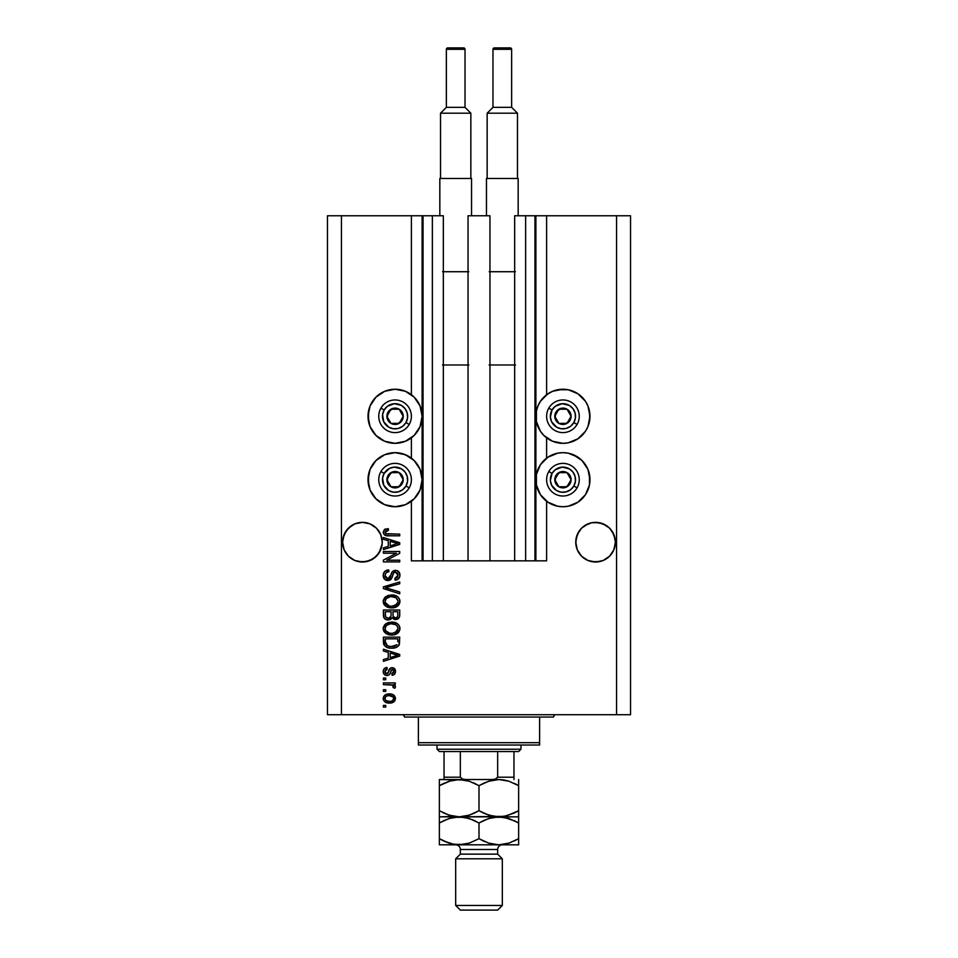 <?xml version="1.0" encoding="UTF-8"?>
<svg xmlns="http://www.w3.org/2000/svg" width="958" height="958" viewBox="0 0 958 958"><rect width="100%" height="100%" fill="white"/><g stroke="black" fill="none" stroke-linecap="round" stroke-linejoin="round"><path stroke-width="1.44" d="M534.959 215.766L546.611 215.766L546.611 394.72L546.611 215.766L630.544 215.766L630.544 714.716L630.544 215.766L616.557 215.766L616.557 714.716L327.456 714.716L327.456 215.766L327.456 714.716L341.443 714.716L341.443 215.766L443.326 215.766L443.326 560.837L432.369 560.837L443.326 560.837L443.326 215.766L432.369 215.766L432.369 560.837L432.369 215.766L423.041 215.766L423.041 560.837L432.369 560.837L422.107 560.837L422.107 215.766L423.041 215.766L423.041 560.837L411.389 560.837L411.389 501.262L411.389 560.837L422.107 560.837L422.107 215.766L411.389 215.766L411.389 394.72L411.389 215.766L341.443 215.766L341.443 714.716L616.557 714.716L616.557 215.766L535.893 215.766L535.893 560.837L534.959 560.837L534.959 215.766L514.674 215.766L514.674 560.837L514.674 215.766L525.631 215.766L525.631 560.837L525.631 215.766L534.959 215.766L534.959 560.837L525.631 560.837L534.959 560.837M411.389 458.128L411.389 437.854L411.389 458.128M443.326 560.837L468.043 560.837L468.043 215.766L489.957 215.766L489.957 560.837L468.043 560.837L468.043 215.766L489.957 215.766L489.957 560.837L525.631 560.837L443.326 560.837M535.031 215.766L535.893 215.766L535.893 560.837L546.611 560.837L546.611 501.262L546.611 560.837L535.031 560.837M546.611 458.128L546.611 437.854L546.611 458.128M382.146 540.24L382.146 540.252A19.819 19.819 0 0 0 382.146 540.24L380.733 534.6L382.242 542.18L381.859 546.048L380.733 549.772L376.434 556.203L370.004 560.49L362.423 561.999L354.843 560.49L348.413 556.203L344.114 549.772L342.605 542.18A19.819 19.819 0 0 1 362.423 522.361A19.819 19.819 0 0 1 382.242 542.18L382.134 544.276M373.428 525.702L376.434 528.169L380.733 534.6A19.819 19.819 0 0 0 380.733 534.6A19.819 19.819 0 0 0 344.114 534.612L342.988 538.324L345.946 531.175L344.114 534.6L348.413 528.169L345.946 531.175L351.418 525.702L348.413 528.169L354.843 523.87L351.418 525.702L354.843 523.87L362.423 522.361L370.004 523.87L376.434 528.169L380.733 534.6L381.859 538.324M615.299 540.24L615.299 540.252A19.819 19.819 0 0 0 615.299 540.24L613.886 534.6L615.395 542.18L615.012 546.048L613.886 549.772L609.587 556.203L603.157 560.49L595.577 561.999L587.996 560.49L581.566 556.203L577.267 549.772L575.758 542.18A19.819 19.819 0 0 1 595.577 522.361A19.819 19.819 0 0 1 615.395 542.18L613.886 549.772L609.587 556.203L603.157 560.49L599.445 561.628L591.709 561.628L587.996 560.49L581.566 556.203L577.267 549.772L575.758 542.18L577.267 534.6A19.819 19.819 0 0 0 577.267 534.612L576.141 538.324L579.099 531.175L577.267 534.6L581.566 528.169L579.099 531.175L581.566 528.169L587.996 523.87A19.819 19.819 0 0 0 577.267 534.6M606.582 525.702L609.587 528.169L613.886 534.6A19.819 19.819 0 0 0 591.709 522.745L599.445 522.745L606.582 525.702L603.157 523.87L609.587 528.169L612.054 531.175L615.012 538.324M615.299 544.132L615.395 542.18A19.819 19.819 0 0 1 595.577 561.999A19.819 19.819 0 0 1 575.758 542.18L575.758 542.12M587.996 523.87L591.709 522.745L584.572 525.702M382.146 544.132L378.901 553.197L373.428 558.658L366.291 561.628L358.555 561.628L354.843 560.49L348.413 556.203L344.114 549.772L342.605 542.18L344.114 534.6M546.611 394.72L552.586 391.295L557.664 389.75L568.214 389.75L577.961 393.798L585.422 401.258L587.925 405.929L589.984 416.287L587.925 426.633L585.422 431.304L577.961 438.764L568.214 442.812L562.933 443.326A27.052 27.052 0 0 1 535.893 416.287A27.052 27.052 0 0 1 562.933 389.235L566.465 389.463M547.904 457.217L557.664 453.17L562.933 452.655A27.052 27.052 0 0 1 589.984 479.695A27.052 27.052 0 0 1 562.933 506.746L557.664 506.231L547.904 502.184L540.444 494.723L536.408 484.976L536.408 474.426L540.444 464.678L547.904 457.217L555.939 453.577M389.786 389.75L395.067 389.235A27.052 27.052 0 0 1 422.107 416.287A27.052 27.052 0 0 1 395.067 443.326L384.721 441.267L375.943 435.411L370.075 426.633L368.016 416.287L370.075 405.929L375.943 397.163L384.721 391.295L395.067 389.235L405.414 391.295L414.191 397.163L420.047 405.929L422.107 416.287L420.047 426.633L414.191 435.411L405.414 441.267L395.067 443.326A27.052 27.052 0 0 1 368.016 416.287A27.052 27.052 0 0 1 395.067 389.235L398.588 389.463M395.067 452.655A27.052 27.052 0 0 1 422.107 479.695A27.052 27.052 0 0 1 395.067 506.746L384.721 504.686L375.943 498.819L370.075 490.053L368.016 479.695L370.075 469.348L375.943 460.57L384.721 454.715L395.067 452.655L405.414 454.715L414.191 460.57L420.047 469.348L422.107 479.695L420.047 490.053L414.191 498.819L405.414 504.686L395.067 506.746A27.052 27.052 0 0 1 368.016 479.695A27.052 27.052 0 0 1 395.067 452.655M609.587 556.203L603.157 560.49L609.587 556.203L613.886 549.772L615.012 546.048L613.886 549.772M376.434 556.203L370.004 560.49L376.434 556.203L380.733 549.772L381.859 546.048L380.733 549.772A19.819 19.819 0 0 1 358.555 561.628M383.404 553.209L396.396 553.209L383.404 553.209L383.404 551.509L399.726 551.509L399.726 553.317L386.721 560.202L399.726 560.202L399.726 561.891L383.404 561.891L383.404 560.083L396.396 553.209L383.404 560.083L383.404 561.891L399.726 561.891L399.726 560.202L386.721 560.202L399.726 553.317L399.726 551.509L383.404 551.509L383.404 553.209L383.404 551.509L399.726 551.509L399.726 553.317M388.253 580.536L384.421 579.051L383.212 574.86L384.709 571.447L388.709 569.95L388.924 571.651L386.158 572.764L385.164 574.8L385.451 577.339L387.295 578.8L389.75 578.021L391.882 572.369L393.786 570.693L396.828 570.549L399.306 572.465L399.869 576.093L397.869 579.339L395.067 580.129L394.852 578.428L397.199 577.53L398.037 575.171L397.426 573.004L394.983 572.094L393.367 573.183L391.211 579.087L387.942 580.548L391.846 578.033L393.774 572.609L395.426 572.07L398.037 575.171L394.852 578.428L395.067 580.129C398.169 579.889 399.785 578.213 399.941 575.111C399.833 572.201 398.336 570.621 395.474 570.369C392.912 570.657 391.415 572.118 390.984 574.776L387.894 578.848L385.104 575.554C385.26 573.171 386.529 571.866 388.924 571.651L388.709 569.95C385.248 570.154 383.404 571.974 383.2 575.411C383.284 578.536 384.865 580.249 387.942 580.548L386.972 580.464M387.882 588.368L399.726 591.996L399.726 593.756L383.404 588.619L383.404 586.859L399.726 581.985L399.726 583.733L385.32 587.649L399.726 591.996L399.726 593.756L399.726 591.996L385.32 587.649L399.726 583.733L399.726 581.985L383.404 586.859L383.404 588.619L383.404 586.859L399.726 581.985L399.726 583.733L386.793 587.29M383.2 601.432L384.685 597.541L388.421 595.349L394.349 595.253L397.738 596.834L399.534 599.229L399.761 602.905L398.181 605.612L395.199 607.36L390.78 607.875L387.02 607.013L383.835 604.139L383.2 601.432L385.691 606.234L391.547 607.887C396.301 608.019 399.091 605.863 399.941 601.432C399.067 596.93 396.205 594.762 391.355 594.966L385.751 596.618L383.212 601.073M383.2 628.556L384.685 624.676L388.421 622.472L394.349 622.389L397.738 623.969L399.534 626.352L399.761 630.029L398.181 632.747L395.199 634.495L390.78 634.998L387.02 634.148L383.835 631.274L383.2 628.556L385.691 633.358L391.547 635.022C396.301 635.142 399.091 632.999 399.941 628.568C399.067 624.053 396.205 621.898 391.355 622.089L385.751 623.742L383.212 628.197M383.404 650.985L388.277 652.41L383.404 650.985L383.404 649.225L399.726 654.434L399.726 656.086L383.404 661.307L383.404 659.547L388.277 658.11L388.277 652.41L388.277 658.11L383.404 659.547L383.404 661.307L399.726 656.086L399.726 654.434L383.404 649.225L383.404 650.985L383.404 649.225L399.726 654.434L399.726 656.086L383.404 661.307L383.404 659.547M385.739 707.088L383.404 707.088L383.404 705.387L385.739 705.387L385.739 707.088L385.739 705.387L383.404 705.387L383.404 707.088L383.404 705.387L385.739 705.387L385.739 707.088L383.404 707.088L385.739 707.088M402.911 453.817L410.096 457.217M410.096 393.798L411.389 394.72M573.279 454.715L582.057 460.57L587.925 469.348L589.984 479.695L589.457 484.976L585.422 494.723L577.961 502.184L568.214 506.231L562.933 506.746A27.052 27.052 0 0 1 535.893 479.695A27.052 27.052 0 0 1 562.933 452.655L568.214 453.17L577.961 457.217M589.457 411.006L589.745 419.808M389.463 703.064L385.248 702.13L383.32 699.58L383.727 696.442L386.17 694.442L391.487 694.143L394.313 695.58L395.367 697.436L394.337 701.388L389.463 703.064C392.876 703.196 394.888 701.687 395.486 698.502C394.876 695.28 392.816 693.76 389.343 693.951C385.87 693.772 383.823 695.292 383.2 698.502C383.835 701.759 385.93 703.28 389.463 703.064L388.912 703.052M385.739 691.401L383.404 691.401L383.404 689.712L385.739 689.712L385.739 691.401L385.739 689.712L383.404 689.712L383.404 691.401L383.404 689.712L385.739 689.712L385.739 691.401L383.404 691.401L385.739 691.401M392.493 685.114L383.404 684.623L383.404 682.922L395.283 682.922L395.283 684.623L393.379 684.623L395.438 686.239L394.852 688.227L393.163 687.593L392.732 685.269L389.559 684.623L391.99 684.922L393.367 686.443L393.163 687.593L394.852 688.227L395.486 686.623L393.379 684.623L395.283 684.623L395.283 682.922L383.404 682.922L383.404 684.623L383.404 682.922L395.283 682.922L395.283 684.623M385.739 679.749L383.404 679.749L383.404 678.048L385.739 678.048L385.739 679.749L385.739 678.048L383.404 678.048L383.404 679.749L383.404 678.048L385.739 678.048L385.739 679.749L383.404 679.749L385.739 679.749M387.02 675.51L385.08 675.055L383.559 673.402L383.248 670.72L384.218 668.66L387.008 667.451L387.224 669.151L385.511 669.87L384.888 671.606L385.475 673.306L386.733 673.809L387.882 673.342L390.457 668.109L392.816 667.726L394.636 668.768L395.474 671.786L394.121 674.6L392.097 675.294L391.882 673.594L393.307 672.959L393.798 671.486L393.307 669.786L392.05 669.391L389.607 674.468L387.02 675.51C389.176 675.318 390.385 674.085 390.672 671.798L392.337 669.355L393.798 671.486L391.882 673.594L392.097 675.294C394.313 674.983 395.45 673.69 395.486 671.426C395.462 669.139 394.325 667.894 392.109 667.666C389.966 668.073 388.756 669.462 388.469 671.821L386.733 673.809L384.888 671.606L387.224 669.151L387.008 667.451C384.589 667.762 383.32 669.103 383.2 671.498C383.284 673.989 384.565 675.318 387.02 675.51L386.637 675.486M383.404 641.956C384.074 646.387 386.828 648.458 391.654 648.159L387.595 647.596L384.326 645.452L383.404 637.142L399.726 637.142L398.911 645.369L396.181 647.404L391.654 648.159C395.127 648.434 397.726 647.153 399.426 644.339L399.726 637.142L383.404 637.142L383.404 641.956L383.404 637.142L399.726 637.142M383.451 616.018L383.404 615.036C383.428 618.185 385.032 619.838 388.194 619.97L385.367 619.263L383.978 617.898L383.404 610.006L399.726 610.006L399.69 615.934L398.72 618.269L395.115 619.527L392.205 617.73L390.565 619.467L388.194 619.97L392.205 617.73L395.63 619.551C398.348 619.299 399.714 617.814 399.726 615.072L399.726 610.006L383.404 610.006L383.404 615.036L383.404 610.006L399.726 610.006L399.63 616.353M383.404 539.282L388.277 540.707L383.404 539.282L383.404 537.522L399.726 542.731L399.726 544.384L383.404 549.605L383.404 547.844L388.277 546.419L388.277 540.707L388.277 546.419L383.404 547.844L383.404 549.605L399.726 544.384L399.726 542.731L383.404 537.522L383.404 539.282L383.404 537.522L399.726 542.731L399.726 544.384L383.404 549.605L383.404 547.844M383.2 532.145L384.565 529.439L388.277 528.624L388.493 530.313L385.296 531.427L385.834 533.666L399.726 534.133L399.726 535.821L386.781 535.714L384.206 534.672L383.2 532.145C383.751 534.923 385.559 536.157 388.649 535.821L399.726 535.821L399.726 534.133L386.337 533.905L385.104 532.217L388.493 530.313L388.277 528.624L384.35 529.594L383.224 532.612M616.557 714.716L630.544 714.716L616.557 714.716M341.443 215.766L327.456 215.766L341.443 215.766M384.721 504.686L380.039 502.184M372.578 494.723L370.075 490.053M368.543 484.976L368.543 474.426M380.039 457.217L384.721 454.715M405.414 504.686L400.336 506.231M380.039 438.764L375.943 435.411M368.543 421.556L368.543 411.006M375.943 397.163L380.039 393.798M400.336 389.75L405.414 391.295M589.457 474.426L589.457 484.976M587.925 490.053L585.422 494.723M577.961 502.184L573.279 504.686M557.664 506.231L552.586 504.686M577.961 393.798L582.057 397.163M582.057 435.411L577.961 438.764M552.586 391.295L562.933 389.235A27.052 27.052 0 0 1 589.984 416.287A27.052 27.052 0 0 1 562.933 443.326L552.586 441.267L543.809 435.411L540.444 431.304L536.408 421.556L536.408 411.006L537.953 405.929L540.444 401.258L547.904 393.798M384.386 695.592L385.188 694.921M386.17 694.442L388.253 693.987M388.804 693.951L389.882 693.963M393.475 694.909L395.486 698.502M394.959 700.561L393.522 702.07M385.26 702.142L384.409 701.472M383.44 699.975L383.224 699.077M393.331 697.089L389.343 695.64C391.702 695.436 393.187 696.382 393.798 698.466C393.223 700.597 391.738 701.567 389.343 701.364L390.84 701.256M386.11 700.609L389.343 701.364C386.996 701.567 385.511 700.621 384.888 698.55L385.87 700.43M385.834 696.598L384.888 698.55C385.463 696.406 386.948 695.436 389.343 695.64L387.451 695.831M392.972 700.286L393.642 697.628M390.828 701.256L391.774 701.016M391.547 701.088L392.768 700.466M392.241 700.813L393.546 699.532M393.367 686.443L393.163 687.593L393.367 686.443L393.163 687.593L394.852 688.227L395.474 686.838M383.404 684.623L389.559 684.623M386.254 667.594L385.104 668.025M387.008 667.451L387.224 669.151L386.302 669.367M385.032 670.66L384.948 672.265M388.469 671.821L387.81 673.426L388.469 671.821L387.81 673.426L386.098 673.702L388.038 673.055M390.457 668.109L389.547 669.007M390.289 668.229L391.463 667.726M392.816 667.726L394.109 668.277M395.295 672.827L395.031 673.51M394.121 674.6L392.816 675.162M392.097 675.294L392.277 673.534M393.307 672.959L393.738 670.768M393.666 670.432L393.031 669.558M392.529 669.367L391.247 670.109M392.337 669.355L390.672 671.798L392.337 669.355L391.355 669.893M390.469 672.48L390.253 673.115M389.81 674.157L390.086 673.546M384.206 674.384L383.559 673.402M392.109 667.666L390.84 667.906M386.098 673.702L384.888 671.606M394.672 656.194L390.193 657.559L398.025 655.26L394.672 656.194L398.025 655.26L394.935 654.506L398.025 655.26L397.067 655.5M390.193 652.973L394.935 654.506L390.193 652.973L390.193 657.559L390.193 652.973M398.911 645.381L398.157 646.219M397.223 646.901L394.708 647.859M393.954 648.003L392.84 648.123M390.924 648.147L391.654 648.159M389.607 648.039L388.756 647.895M386.218 647.009L388.732 647.895M383.966 644.818L383.715 644.195M383.703 644.135L383.523 643.405M383.511 643.309L383.44 642.698M397.055 644.71L391.678 646.47L394.971 646.039L397.055 644.71L394.564 646.147M389.152 646.243L389.786 646.339M387.403 645.692L385.32 641.752L385.403 643.022L385.32 638.842L397.821 638.842L397.821 641.704L397.821 638.842L385.32 638.842L385.32 641.752M385.403 643.022L385.631 643.896M385.775 644.231L386.84 645.393M386.673 645.261L388.661 646.123M387.703 622.712L388.433 622.472M392.9 622.161L394.361 622.389M398.624 624.856L399.534 626.352M399.761 627.071L399.893 627.789M399.761 630.029L399.893 629.31M399.761 630.041L393.762 634.843M393.031 634.95L392.301 634.998M391.547 635.022L390.768 634.998M389.966 634.938L388.505 634.663M384.625 632.4L383.356 629.981M383.248 627.73L384.685 624.664M383.356 627.143L383.236 627.849M395.894 634.232L397.678 633.19M398.121 632.807L399.211 631.406M397.271 631.011L398.037 628.58L397.127 625.873L395.822 624.736L391.331 623.79C395.091 623.526 397.331 625.119 398.037 628.58L395.295 632.615L396.887 631.49M396.863 631.514L392.541 633.286M389.355 633.118L391.606 633.322C387.954 633.513 385.787 631.921 385.104 628.544L385.679 630.711L389.403 633.13M388.11 632.747L385.679 630.711M387.798 624.484L390.229 623.838L386.314 625.574L385.104 628.544C385.739 625.263 387.81 623.682 391.331 623.79L389.559 623.933M399.402 617.18L397.319 619.215M397.295 619.227L396.48 619.467M394.672 619.455L393.271 618.856M387.224 619.91L386.254 619.67M386.11 619.622L383.978 617.898M391.044 614.832L391.044 614.832C391.175 616.952 390.229 618.102 388.182 618.281C390.229 618.102 391.175 616.952 391.044 614.832L391.044 611.707L391.044 614.832M390.996 615.802L391.032 615.156M386.397 617.814L388.182 618.281L385.739 617.144M397.774 615.695L397.821 614.485C398.073 616.509 397.259 617.635 395.355 617.85L397.067 617.323L397.738 615.994M393.427 617.024L395.355 617.85L393.103 616.365L392.948 611.707L397.821 611.707L397.821 614.485L397.821 611.707L392.948 611.707L393.103 616.365L394.516 617.754M395.965 617.802L395.355 617.85C397.259 617.635 398.073 616.509 397.821 614.485M385.32 611.707L391.044 611.707L385.32 611.707L385.523 616.712L385.32 611.707M385.607 616.904L388.505 618.269L390.888 616.437M392.948 614.701L393.235 616.712M387.703 595.577L388.433 595.337M392.9 595.038L394.361 595.253M398.36 597.421L399.534 599.229M399.761 599.947L399.893 600.666M393.762 607.719L399.869 602.402M393.031 607.815L392.301 607.875M391.547 607.887L390.768 607.875M389.966 607.803L388.505 607.528M384.625 605.264L383.835 604.151M383.823 604.115L383.356 602.845M383.248 600.606L384.685 597.541M383.356 600.019L383.236 600.714M395.894 607.109L397.678 606.055M398.121 605.672L399.211 604.27M395.929 597.672L391.331 596.654C395.091 596.391 397.331 597.996 398.037 601.444L397.271 603.863M397.989 602.091L395.295 605.492L393.487 606.031L396.887 604.354M392.541 606.163L391.606 606.198C387.954 606.378 385.787 604.785 385.104 601.408L385.415 603.061M385.236 602.534L389.355 605.995L387.248 605.181L389.403 606.007M388.11 605.624L385.679 603.576M386.038 598.75L390.229 596.714L387.798 597.361M398.001 600.87L395.822 597.612M396.863 604.378L392.073 606.186M390.469 606.151L389.355 605.995M386.314 598.439L385.104 601.408C385.739 598.139 387.81 596.547 391.331 596.654L389.559 596.798M383.404 588.619L399.726 593.756L383.404 588.619M385.32 587.649L386.05 587.47M383.272 574.309L383.535 573.279M388.709 569.95L388.924 571.651M388.912 571.651L386.17 572.752M385.164 574.8L385.14 576.153M387.595 578.836L388.241 578.836M388.589 578.776L389.643 578.153M390.146 577.375L390.589 576.129M392.337 571.722L393.798 570.693M394.085 570.585L395.474 570.369M398.217 571.243L397.271 570.705M398.648 571.615L399.606 573.112M399.69 573.351L399.881 574.201M399.869 576.081L399.654 577.027M399.642 577.063L399.175 578.033M397.869 579.339L397.103 579.734M395.067 580.129L394.852 578.428L395.498 578.345M396.241 578.129L398.037 575.171L397.762 573.602M397.905 574.034L397.594 573.243M395.714 572.082L394.983 572.094M395.426 572.07L393.546 572.872M394.552 572.177L393.654 572.728M393.199 573.543L392.936 574.261M390.768 579.554L389.176 580.404M386.948 580.452L386.05 580.177M385.164 579.698L384.481 579.123M384.433 579.063L383.703 577.961M384.709 571.447L383.535 573.267M399.726 560.202L399.726 561.891L383.404 561.891L383.404 560.083M395.702 543.03L398.025 543.557L397.067 543.797M395.391 544.276L390.193 545.856L390.193 541.27L394.935 542.803L390.193 541.27L390.193 545.856L394.672 544.491M384.793 529.307L385.739 528.924M388.277 528.624L387.954 530.349M387.403 530.397L385.703 530.96M385.619 533.486L385.188 532.768M386.074 533.81L388.517 534.133M399.726 534.133L399.726 535.821L388.649 535.821M385.715 535.486L384.996 535.211M387.176 701.1L389.714 701.352M393.69 699.196L393.762 698.095M390.086 695.664L388.601 695.664M385.332 697.149L384.996 697.807M384.912 698.178L384.924 698.909M390.157 646.387L391.175 646.458M391.678 646.47L392.517 646.446M394.971 646.039L395.738 645.716M397.989 629.226L398.001 628.005M392.481 623.826L390.229 623.838M385.655 626.448L385.236 627.454M390.469 633.286L392.073 633.322M392.481 596.702L390.229 596.714M397.019 543.809L398.025 543.557L396.468 543.234M591.709 522.745L595.577 522.361L603.157 523.87M575.854 544.132L576.141 538.324M354.843 523.87L362.423 522.361L370.004 523.87M382.242 542.18A19.819 19.819 0 0 1 362.423 561.999A19.819 19.819 0 0 1 342.605 542.18L342.988 538.324M354.843 560.49L351.418 558.658L354.843 560.49A19.819 19.819 0 0 1 342.988 546.048L344.114 549.772M342.605 542.18L342.701 544.132M576.141 546.048L577.267 549.772A19.819 19.819 0 0 0 587.996 560.49L584.572 558.658L587.996 560.49M606.582 558.658L603.157 560.49M591.709 561.628A19.819 19.819 0 0 0 615.012 546.048M373.428 558.658L370.004 560.49M402.204 418.047L403.222 416.287A8.155 8.155 0 0 1 402.132 420.358L401.186 419.82L402.204 418.047L401.186 419.82L402.132 420.358L402.947 418.395L402.947 414.167L399.151 409.21L392.948 408.395L388.002 412.203L387.188 418.395L390.984 423.352L397.175 424.166L402.132 420.358A8.155 8.155 0 0 1 386.9 416.287A8.155 8.155 0 0 1 399.151 409.21L390.984 409.21L386.9 416.287L390.984 423.352L399.151 423.352L401.186 419.82L399.151 423.352L390.984 423.352L386.9 416.287L390.984 409.21L399.151 409.21A8.155 8.155 0 0 1 403.222 416.287L399.151 409.21L403.222 416.287L402.204 418.047M384.158 409.988A12.586 12.586 0 0 1 401.354 405.378A12.586 12.586 0 0 1 405.964 422.574L409.198 424.442A16.322 16.322 0 0 0 403.222 402.144A16.322 16.322 0 0 0 380.937 408.12L384.158 409.988L387.403 406.288L394.241 403.713L401.354 405.378L405.054 408.623L407.222 413.018L407.545 417.928L405.964 422.574L402.731 426.274L398.324 428.442L393.427 428.765L388.768 427.184L383.775 421.855L382.577 414.634L384.158 409.988L380.937 408.12A16.322 16.322 0 0 1 403.222 402.144A16.322 16.322 0 0 1 409.198 424.442A16.322 16.322 0 0 1 386.9 430.417A16.322 16.322 0 0 1 380.937 408.12A16.322 16.322 0 0 0 386.9 430.417A16.322 16.322 0 0 0 409.198 424.442L405.964 422.574A12.586 12.586 0 0 1 388.768 427.184A12.586 12.586 0 0 1 384.158 409.988M570.07 418.047L571.1 416.287A8.155 8.155 0 0 1 569.998 420.358L569.052 419.82L570.07 418.047L569.052 419.82L569.998 420.358L570.812 418.395L570.812 414.167L567.016 409.21L560.825 408.395L555.868 412.203L555.053 418.395L558.849 423.352L565.052 424.166L569.998 420.358A8.155 8.155 0 0 1 554.778 416.287A8.155 8.155 0 0 1 567.016 409.21L558.849 409.21L554.778 416.287L558.849 423.352L567.016 423.352L568.034 421.592L569.052 419.82L567.016 423.352L558.849 423.352L554.778 416.287L558.849 409.21L567.016 409.21A8.155 8.155 0 0 1 571.1 416.287L567.016 409.21L571.1 416.287L570.07 418.047M552.036 409.988A12.586 12.586 0 0 1 569.232 405.378A12.586 12.586 0 0 1 573.842 422.574L577.063 424.442A16.322 16.322 0 0 0 571.1 402.144A16.322 16.322 0 0 0 548.802 408.12L552.036 409.988L555.269 406.288L562.106 403.713L569.232 405.378L572.92 408.623L575.099 413.018L575.423 417.928L573.842 422.574L570.597 426.274L566.19 428.442L561.292 428.765L556.646 427.184L551.64 421.855L550.371 417.101L552.036 409.988L548.802 408.12A16.322 16.322 0 0 1 571.1 402.144A16.322 16.322 0 0 1 577.063 424.442A16.322 16.322 0 0 1 554.778 430.417A16.322 16.322 0 0 1 548.802 408.12A16.322 16.322 0 0 0 554.778 430.417A16.322 16.322 0 0 0 577.063 424.442L573.842 422.574A12.586 12.586 0 0 1 556.646 427.184A12.586 12.586 0 0 1 552.036 409.988M570.07 481.467L571.1 479.695A8.155 8.155 0 0 1 569.998 483.778L569.052 483.227L570.07 481.467L569.052 483.227L569.998 483.778L570.812 481.814L570.812 477.587L567.016 472.629L560.825 471.815L555.868 475.623L555.053 481.814L558.849 486.772L565.052 487.586L569.998 483.778A8.155 8.155 0 0 1 554.778 479.695A8.155 8.155 0 0 1 567.016 472.629L558.849 472.629L554.778 479.695L558.849 486.772L567.016 486.772L568.034 485.011L569.052 483.227L567.016 486.772L558.849 486.772L554.778 479.695L558.849 472.629L567.016 472.629A8.155 8.155 0 0 1 571.1 479.695L567.016 472.629L571.1 479.695L570.07 481.467M552.036 473.408A12.586 12.586 0 0 1 569.232 468.797A12.586 12.586 0 0 1 573.842 485.993L577.063 487.861A16.322 16.322 0 0 0 571.1 465.564A16.322 16.322 0 0 0 548.802 471.54L552.036 473.408L555.269 469.707L562.106 467.133L569.232 468.797L572.92 472.031L575.099 476.437L575.423 481.347L573.842 485.993L570.597 489.694L566.19 491.861L561.292 492.184L556.646 490.604L551.64 485.263L550.371 480.521L552.036 473.408L548.802 471.54A16.322 16.322 0 0 1 571.1 465.564A16.322 16.322 0 0 1 577.063 487.861A16.322 16.322 0 0 1 554.778 493.837A16.322 16.322 0 0 1 548.802 471.54A16.322 16.322 0 0 0 554.778 493.837A16.322 16.322 0 0 0 577.063 487.861L573.842 485.993A12.586 12.586 0 0 1 556.646 490.604A12.586 12.586 0 0 1 552.036 473.408M402.204 481.467L403.222 479.695A8.155 8.155 0 0 1 402.132 483.778L401.186 483.227L402.204 481.467L401.186 483.227L402.132 483.778L402.947 481.814L402.947 477.587L399.151 472.629L392.948 471.815L388.002 475.623L387.188 481.814L390.984 486.772L397.175 487.586L402.132 483.778A8.155 8.155 0 0 1 386.9 479.695A8.155 8.155 0 0 1 399.151 472.629L390.984 472.629L386.9 479.695L390.984 486.772L399.151 486.772L401.186 483.227L399.151 486.772L390.984 486.772L386.9 479.695L390.984 472.629L399.151 472.629A8.155 8.155 0 0 1 403.222 479.695L399.151 472.629L403.222 479.695L402.204 481.467M384.158 473.408A12.586 12.586 0 0 1 401.354 468.797A12.586 12.586 0 0 1 405.964 485.993L409.198 487.861A16.322 16.322 0 0 0 403.222 465.564A16.322 16.322 0 0 0 380.937 471.54L384.158 473.408L389.499 468.402L394.241 467.133L401.354 468.797L405.054 472.031L407.222 476.437L407.545 481.347L405.964 485.993L402.731 489.694L398.324 491.861L393.427 492.184L388.768 490.604L383.775 485.263L382.577 478.054L384.158 473.408L380.937 471.54A16.322 16.322 0 0 1 403.222 465.564A16.322 16.322 0 0 1 409.198 487.861A16.322 16.322 0 0 1 386.9 493.837A16.322 16.322 0 0 1 380.937 471.54A16.322 16.322 0 0 0 386.9 493.837A16.322 16.322 0 0 0 409.198 487.861L405.964 485.993A12.586 12.586 0 0 1 388.768 490.604A12.586 12.586 0 0 1 384.158 473.408M402.061 714.716A2.335 2.335 0 0 1 404.396 717.051A2.335 2.335 0 0 0 402.061 714.716M553.604 717.051A2.335 2.335 0 0 1 555.939 714.716A2.335 2.335 0 0 0 553.604 717.051L418.383 717.051L418.383 742.701L539.617 742.701L539.617 717.051L404.396 717.051L418.383 717.051L418.383 745.025L539.617 745.025L418.383 745.025L418.383 742.701L539.617 742.701L539.617 717.051L553.604 717.051M539.617 745.025L539.617 742.701L539.617 745.025M497.657 751.551L518.637 751.551L520.972 749.228L437.028 749.228L439.363 751.551L497.657 751.551L439.363 751.551L437.028 749.228L520.972 749.228L520.972 745.025L520.972 749.228L518.637 751.551L497.657 751.551L497.657 777.201L495.25 779.165L491.981 779.537L495.25 779.165L497.657 777.201L513.967 777.201L513.967 751.551L513.967 777.968L513.967 777.201L497.657 777.201L497.657 751.551M437.028 745.025L437.028 749.228L437.028 745.025M513.967 779.537L513.967 777.968L513.967 779.537M444.033 777.968L444.033 751.551L444.033 777.201L460.343 777.201L462.762 779.165L466.019 779.537L462.762 779.165L460.343 777.201L460.343 751.551L460.343 777.201L444.033 777.201L444.033 779.537M513.967 779.453L513.967 777.201M502.315 858.811L497.657 854.141L460.343 854.141L455.685 858.811L502.315 858.811L455.685 858.811L455.685 905.442L460.343 910.1L497.657 910.1L502.315 905.442L455.685 905.442L502.315 905.442L502.315 858.811L502.315 905.442L497.657 910.1L460.343 910.1L455.685 905.442L455.685 858.811L460.343 854.141L497.657 854.141L497.657 849.483A4.658 4.658 0 0 1 502.315 844.812A4.658 4.658 0 0 0 497.657 849.483L460.343 849.483L460.343 854.141L460.343 849.483A4.658 4.658 0 0 0 455.685 844.812A4.658 4.658 0 0 1 460.343 849.483L497.657 849.483L497.657 854.141L502.315 858.811M506.83 780.602L498.819 779.537L508.997 781.237L518.637 785.668L518.637 810.707L513.919 813.174L504.028 816.384L498.819 816.839L488.64 815.138L479 810.707L479 785.668L488.58 781.261L498.819 779.537L459.181 779.537L469.36 781.237L479 785.668L479 810.707L469.42 815.114L459.181 816.839L449.003 815.138L439.363 810.707L439.363 785.668L448.943 781.261L459.181 779.537L439.363 779.537L439.363 816.839L439.363 810.707L448.967 815.126L442.524 812.42M451.17 815.773L459.181 816.839L439.363 816.839L439.363 810.707M439.363 779.98L439.363 781.261L439.363 779.537L464.307 779.98L469.36 781.237L479 785.668L473.096 782.662M451.338 780.554L459.181 779.537L464.355 779.98M444.081 783.201L439.363 785.668L439.363 783.201L439.363 785.668L450.931 780.662M451.23 815.785L443.805 813.043M439.363 820.515L439.363 822.97L444.081 820.503L439.363 822.97L439.363 816.839L439.363 818.551L439.363 816.839L454.056 816.396M467.025 815.821L459.181 816.839L503.992 816.396L493.693 816.396L484.904 813.713M473.899 813.354L467.408 815.713M467.193 780.602L464.391 779.992L467.169 780.59M490.975 780.554L498.819 779.537L503.944 779.98L508.997 781.237L518.637 785.668L514.195 783.333M484.101 783.021L490.592 780.65M479 810.707L483.718 813.174L479 810.707L473.947 813.33M490.807 815.773L493.645 816.396M506.662 815.821L498.819 816.839L518.637 816.839L518.637 779.537L518.637 785.668L515.476 783.955M513.907 813.174L518.637 810.707L507.069 815.713M506.77 780.59L503.992 779.98M518.637 816.396L518.637 815.114L518.637 816.839L498.819 816.839L508.997 818.539L518.637 822.97L518.637 817.282M490.831 815.785L498.819 816.839L459.181 816.839L469.36 818.539L479 822.97L488.58 818.563L498.819 816.839L493.645 817.282L503.944 817.282L515.476 821.257M482.066 812.372L483.718 813.174M518.637 815.114L518.637 810.707M498.819 779.537L459.181 779.537M475.934 784.003L474.282 783.201M439.363 781.261L439.363 783.093M479 785.668L483.718 783.201M518.637 785.668L518.637 779.98M518.637 841.16L518.637 844.812L459.181 844.812L454.056 844.381L444.093 841.16L439.363 838.681L439.363 822.97L448.943 818.563L459.181 816.839L454.008 817.282L464.307 817.282L473.096 819.964M450.919 817.964L459.181 816.839L464.355 817.282M467.169 817.893L464.391 817.294L467.193 817.904M475.934 821.305L474.282 820.503M490.592 817.964L498.819 816.839L503.992 817.282M484.053 820.347L490.975 817.857M514.195 820.635L518.637 822.97L518.637 838.729M518.637 820.515L518.637 818.551M451.23 843.77L459.181 844.812L439.363 844.812L518.637 844.812L518.637 838.681L509.057 843.088L498.819 844.812L488.64 843.112L479 838.681L469.42 843.088L464.391 844.369L454.056 844.381L449.003 843.112L439.363 838.681L439.363 844.381M513.919 841.148L518.637 838.681L509.057 843.088L498.819 844.812L488.64 843.112L479 838.681L469.42 843.088L459.181 844.812M448.943 843.088L444.081 841.148L448.943 843.088M439.363 841.148L439.363 838.681L442.524 840.394M443.805 841.016L439.363 838.681L439.363 843.1M490.831 843.759L498.819 844.812M482.066 840.358L484.904 841.687M479 838.681L479 822.97L479 838.681L483.73 841.16M451.338 817.857L444.081 820.503M451.17 843.747L454.008 844.369M439.363 822.97L439.363 838.681M479 822.97L484.101 820.323M518.637 844.369L518.637 822.97M490.807 843.747L493.645 844.369M446.356 49.301L465.013 49.301A1.401 1.401 0 0 0 463.612 47.9L447.757 47.9A1.401 1.401 0 0 0 446.356 49.301L446.356 107.356L440.524 113.188L470.845 113.188L465.013 107.356L446.356 107.356L465.013 107.356L465.013 49.301L446.356 49.301A1.401 1.401 0 0 1 447.757 47.9L463.612 47.9A1.401 1.401 0 0 1 465.013 49.301L465.013 107.356L470.845 113.188L440.524 113.188L440.524 178.463L440.524 113.188L446.356 107.356L446.356 49.301M470.845 178.463L470.845 113.188L470.845 178.463M442.237 178.463L471.54 178.463L471.54 215.766L471.54 178.463L439.83 178.463L439.83 215.766L439.83 178.463L442.237 178.463M468.043 271.725L443.326 271.725M443.326 364.986L468.043 364.986M442.56 271.725L468.809 271.725M442.5 364.986L468.869 364.986M492.987 49.301L511.644 49.301A1.401 1.401 0 0 0 510.243 47.9L494.388 47.9A1.401 1.401 0 0 0 492.987 49.301L492.987 107.356L487.155 113.188L517.476 113.188L511.644 107.356L492.987 107.356L511.644 107.356L511.644 49.301L492.987 49.301A1.401 1.401 0 0 1 494.388 47.9L510.243 47.9A1.401 1.401 0 0 1 511.644 49.301L511.644 107.356L517.476 113.188L487.155 113.188L487.155 178.463L487.155 113.188L492.987 107.356L492.987 49.301M517.476 178.463L517.476 113.188L517.476 178.463M488.867 178.463L518.17 178.463L518.17 215.766L518.17 178.463L486.46 178.463L486.46 215.766L486.46 178.463L488.867 178.463M514.674 271.725L489.957 271.725M489.957 364.986L514.674 364.986M489.191 271.725L515.44 271.725M489.131 364.986L515.5 364.986"/></g></svg>
